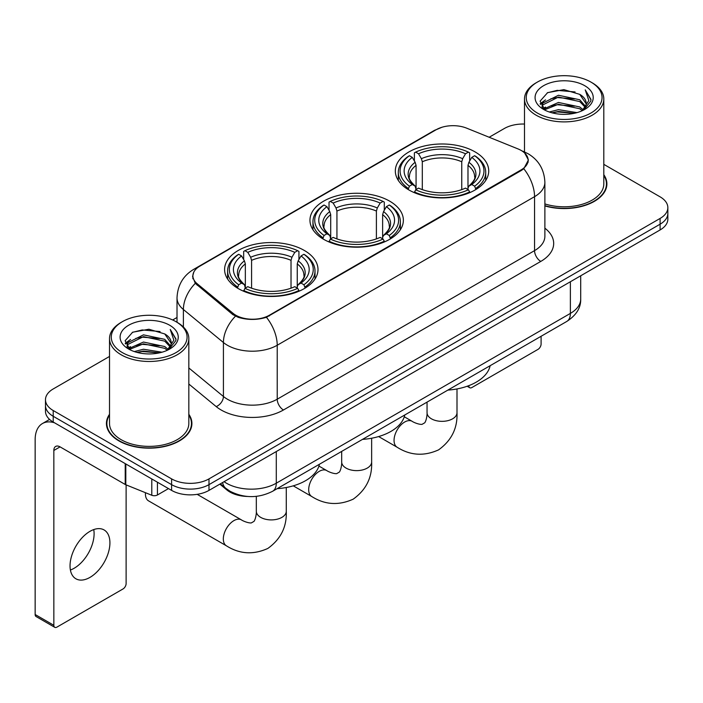 <?xml version="1.0" encoding="UTF-8"?>
<svg xmlns="http://www.w3.org/2000/svg" width="703" height="703" viewBox="0 0 703 703"><rect width="100%" height="100%" fill="white"/><g stroke="black" fill="none" stroke-linecap="round" stroke-linejoin="round"><path stroke-width="1.05" d="M389.69 201.163A46.706 26.96 0 0 0 338.793 195.32A46.706 26.96 0 0 0 309.961 220.232A46.706 26.96 0 0 0 323.644 239.301A46.706 26.96 0 0 0 374.532 245.145A46.706 26.96 0 0 0 403.364 220.232A46.706 26.96 0 0 0 389.69 201.163M304.32 250.453A46.706 26.96 0 0 0 253.431 244.6A46.706 26.96 0 0 0 224.6 269.513A46.706 26.96 0 0 0 238.273 288.582A46.706 26.96 0 0 0 289.17 294.425A46.706 26.96 0 0 0 318.002 269.513A46.706 26.96 0 0 0 304.32 250.453M475.052 151.883A46.706 26.96 0 0 0 424.155 146.039A46.706 26.96 0 0 0 395.323 170.943A46.706 26.96 0 0 0 409.005 190.012A46.706 26.96 0 0 0 459.903 195.856A46.706 26.96 0 0 0 488.726 170.943A46.706 26.96 0 0 0 475.052 151.883M521.16 150.442A23.788 13.735 0 0 0 517.979 148.904L466.678 128.166A23.788 13.735 0 0 0 436.203 129.703L199.863 266.156A23.788 13.735 0 0 0 192.894 275.866A23.788 13.735 0 0 0 197.192 283.748L233.115 313.371A23.788 13.735 0 0 0 269.434 315.199L521.16 169.871A23.788 13.735 0 0 0 528.129 160.152A23.788 13.735 0 0 0 521.16 150.442M247.711 496.467A26.433 15.264 180 0 1 226.911 489.973L219.837 484.13M109.519 414.278A42.734 24.675 0 0 0 106.434 423.487A42.734 24.675 0 0 0 118.956 440.93A42.734 24.675 0 0 0 165.53 446.282A42.734 24.675 0 0 0 191.91 423.487A42.734 24.675 0 0 0 188.826 414.278M106.882 425.702A42.734 24.675 0 0 0 106.733 426.361M524.719 153.069L528.436 160.012L523.779 168.72L521.468 170.398L266.446 317.29C257.008 320.137 247.579 320.137 238.15 317.29L232.807 314.593L195.285 283.344L192.578 276.49L193.8 272.114M109.519 356.439L53.217 388.952A26.433 15.264 0 0 0 45.475 399.743L45.475 411.255A26.433 15.264 0 0 0 53.217 422.046L171.602 490.395L171.602 484.639A26.433 15.264 0 0 0 208.993 484.639L660.108 224.187A26.433 15.264 0 0 0 667.85 213.396A26.433 15.264 0 0 1 660.108 224.187L208.993 484.639A26.433 15.264 0 0 1 171.602 484.639L53.217 416.29L171.602 484.639L171.602 478.884A26.433 15.264 0 0 0 208.993 478.884L660.108 218.431A26.433 15.264 0 0 0 667.85 207.64A26.433 15.264 0 0 0 660.108 196.849L603.807 164.344M45.475 405.499A26.433 15.264 0 0 0 53.217 416.29A26.433 15.264 0 0 1 45.475 405.499M544.878 205.917A42.734 24.675 0 0 0 606.891 183.896A42.734 24.675 0 0 0 603.807 174.696M524.5 124.053A26.433 15.264 0 0 0 504.332 128.5L489.165 137.252M177.015 317.475L172.674 319.979M45.475 399.743A26.433 15.264 0 0 0 53.217 410.534L171.602 478.884M191.62 426.361A42.734 24.675 0 0 0 191.471 425.702M606.601 186.778A42.734 24.675 0 0 0 606.452 186.119M171.602 490.395A26.433 15.264 0 0 0 208.993 490.395L660.108 229.943A26.433 15.264 0 0 0 667.85 219.151L667.85 207.64M468.752 385.675L468.822 385.71A4.403 2.54 120 0 0 469.736 387.731A4.403 2.54 120 0 0 471.933 387.511L537.98 349.382A4.403 2.54 120 0 0 541.099 343.987L541.099 336.271M537.356 113.034A37.892 21.872 0 0 0 590.942 113.034A37.892 21.872 0 0 0 590.942 82.093L592.19 82.813A39.649 22.891 0 0 1 603.807 99A39.649 22.891 0 0 1 579.325 120.151A39.649 22.891 0 0 1 536.117 115.187A39.649 22.891 0 0 1 524.5 99A39.649 22.891 0 0 1 536.117 82.813L537.356 82.093A37.892 21.872 0 0 0 537.356 113.034M544.878 203.905A39.649 22.891 0 0 0 603.807 183.896L603.807 99M544.878 205.636A42.294 24.42 0 0 0 606.452 183.896A42.294 24.42 0 0 0 603.807 175.399M549.307 111.997L558.454 109.65L576.987 112.621M551.925 112.796L558.454 111.452L574.281 113.297L557.215 111.944L552.11 112.84M543.63 109.035L558.454 102.462L579.729 106.953L583.156 109.791M544.517 109.809L558.454 104.255L579.729 108.745L582.207 110.643M542.382 107.831L542.118 106.065L542.874 103.06L558.454 95.265L579.729 99.756L585.555 106.364M542.189 106.961L542.874 104.861L558.454 97.067L579.729 101.557L585.133 107.225M581.979 110.828A22.03 12.716 0 0 0 586.179 103.35A22.03 12.716 0 0 0 579.729 94.36L586.17 103.789M584.711 85.687A29.078 16.793 0 0 0 543.656 85.652A29.078 16.793 0 0 0 543.463 109.36A29.078 16.793 0 0 0 543.586 109.431A29.078 16.793 0 0 0 584.843 109.36A29.078 16.793 0 0 0 584.711 85.687M579.729 94.36L563.903 89.633L547.637 92.629L540.097 101.144L545.097 110.23M583.78 109.949L590.81 101.03L590.951 99.431L585.23 89.879L588.833 100.582L582.207 110.723M592.19 82.813L590.942 82.093A37.892 21.872 0 0 0 537.356 82.093M585.23 89.879L590.942 99.8M547.259 92.814L557.215 90.353L575.063 91.952M540.379 104.387L543.63 101.838M550.792 98.798L557.215 97.55L574.43 98.965M550.792 105.995L557.215 104.747L574.43 106.162M540.194 103.684L545.528 99.888M543.032 108.517L545.528 107.084M408.162 189.511L409.418 186.181A41.943 24.218 0 0 1 409.418 155.714L412.301 157.384A37.892 21.872 0 0 0 412.301 184.511L415.148 186.128L416.071 189.529M416.071 188.14L416.071 165.363L415.148 162.288L412.301 157.384M414.392 160.987L414.392 152.832L415.649 152.12A41.943 24.218 0 0 1 468.409 152.12L465.518 153.781A37.892 21.872 0 0 0 418.531 153.781L421.378 158.693L422.301 161.769L422.301 189.625M461.757 189.625L461.757 161.769L462.671 158.693L465.518 153.781M447.855 390.103A48.463 27.979 0 0 0 490.14 365.692M414.392 191.937A43.709 25.238 0 0 0 469.657 191.937L468.409 189.775A41.943 24.218 0 0 1 415.649 189.775L414.392 192.684M469.657 192.684L469.657 191.937M409.418 155.714L408.162 156.435A43.709 25.238 0 0 0 398.32 172.384A43.709 25.238 0 0 0 408.162 188.342M468.409 152.12L469.657 152.832L469.657 160.987M415.649 189.775L418.531 188.105A37.892 21.872 0 0 0 465.518 188.105L468.409 189.775M412.301 184.511L409.418 186.181M418.531 153.781L415.649 152.12M415.148 162.288A33.893 19.57 0 0 0 415.148 186.128L415.306 186.233C410.49 181.576 408.531 178.421 409.427 176.752A32.602 18.823 0 0 1 416.071 165.363M475.887 188.342A43.709 25.238 0 0 0 485.729 172.384A43.709 25.238 0 0 0 475.887 156.435L474.639 155.714A41.943 24.218 0 0 1 474.639 186.181L475.887 189.511M474.639 186.181L471.757 184.511A37.892 21.872 0 0 0 471.757 157.384L474.639 155.714M471.757 157.384L468.901 162.288L467.987 165.363L467.987 188.14L468.901 186.128L471.757 184.511M467.987 165.363A32.602 18.823 0 0 1 474.63 176.752C475.518 178.43 473.558 181.594 468.743 186.233L468.901 186.128A33.893 19.57 0 0 0 468.901 162.288M467.987 189.529L467.987 188.14M322.8 238.8L324.057 235.461A41.943 24.218 0 0 1 324.057 205.004L326.939 206.664A37.892 21.872 0 0 0 326.939 233.8L329.786 235.417L330.709 238.818M330.709 237.429L330.709 214.652L329.786 211.577L326.939 206.664M329.03 210.276L329.03 202.121L330.287 201.401A41.943 24.218 0 0 1 383.047 201.401L380.156 203.07A37.892 21.872 0 0 0 333.169 203.07L336.016 207.974L336.939 211.049L336.939 238.906M376.395 238.906L376.395 211.049L377.309 207.974L380.156 203.07M362.484 439.393A48.463 27.979 0 0 0 404.779 414.981M329.03 241.217A43.709 25.238 0 0 0 384.295 241.217L383.047 239.055A41.943 24.218 0 0 1 330.287 239.055L329.03 241.973M384.295 241.973L384.295 241.217M324.057 205.004L322.8 205.715A43.709 25.238 0 0 0 312.958 221.673A43.709 25.238 0 0 0 322.8 237.623M383.047 201.401L384.295 202.121L384.295 210.276M330.287 239.055L333.169 237.394A37.892 21.872 0 0 0 380.156 237.394L383.047 239.055M326.939 233.8L324.057 235.461M333.169 203.07L330.287 201.401M329.786 211.577A33.893 19.57 0 0 0 329.786 235.417L329.944 235.523C325.129 230.865 323.169 227.702 324.057 226.041A32.602 18.823 0 0 1 330.709 214.652M390.525 237.623A43.709 25.238 0 0 0 400.367 221.673A43.709 25.238 0 0 0 390.525 205.715L389.277 205.004A41.943 24.218 0 0 1 389.277 235.461L390.525 238.8M389.277 235.461L386.386 233.8A37.892 21.872 0 0 0 386.386 206.664L389.277 205.004M386.386 206.664L383.539 211.577L382.625 214.652L382.625 237.429L383.539 235.417L386.386 233.8M382.625 214.652A32.602 18.823 0 0 1 389.269 226.041C390.156 227.71 388.197 230.874 383.381 235.523L383.539 235.417A33.893 19.57 0 0 0 383.539 211.577M382.625 238.818L382.625 237.429M145.495 492.724A14.983 8.647 120 0 0 145.433 493.998A14.983 8.647 120 0 0 148.535 500.852L226.428 545.818A14.983 8.647 -60 0 1 224.125 533.814A14.983 8.647 -60 0 1 233.914 520.615A14.983 8.647 -60 0 1 241.401 519.869C242.236 520.615 247.983 523.217 251.287 522.935L254.029 521.354C255.927 518.629 256.551 512.355 256.323 511.266A14.983 8.647 180 0 0 260.708 517.373A14.983 8.647 180 0 0 281.894 517.373A14.983 8.647 180 0 0 286.279 511.266C286.921 526.767 280.769 539.157 267.843 548.437C253.344 555.001 239.538 554.122 226.428 545.818M237.438 288.081L238.686 284.741A41.943 24.218 0 0 1 238.686 254.284L241.577 255.954A37.892 21.872 0 0 0 241.577 283.081L244.424 284.697L245.338 288.098M245.338 286.71L245.338 263.933L244.424 260.857L241.577 255.954M243.669 259.556L243.669 251.402L244.925 250.69A41.943 24.218 0 0 1 297.677 250.69L294.794 252.351A37.892 21.872 0 0 0 247.808 252.351L250.655 257.263L251.577 260.338L251.577 288.195M291.024 288.195L291.024 260.338L291.947 257.263L294.794 252.351M277.123 488.673A48.463 27.979 0 0 0 319.417 464.261M243.669 290.506A43.709 25.238 0 0 0 298.933 290.506L297.677 288.344A41.943 24.218 0 0 1 244.925 288.344L243.669 291.253M298.933 291.253L298.933 290.506M238.686 254.284L237.438 255.004A43.709 25.238 0 0 0 227.596 270.954A43.709 25.238 0 0 0 237.438 286.903M297.677 250.69L298.933 251.402L298.933 259.556M244.925 288.344L247.808 286.675A37.892 21.872 0 0 0 294.794 286.675L297.677 288.344M241.577 283.081L238.686 284.741M247.808 252.351L244.925 250.69M244.424 260.857A33.893 19.57 0 0 0 244.424 284.697L244.582 284.803C239.767 280.146 237.807 276.991 238.695 275.321A32.602 18.823 0 0 1 245.338 263.933M305.164 286.903A43.709 25.238 0 0 0 315.006 270.954A43.709 25.238 0 0 0 305.164 255.004L303.907 254.284A41.943 24.218 0 0 1 303.907 284.741L305.164 288.081M303.907 284.741L301.025 283.081A37.892 21.872 0 0 0 301.025 255.954L303.907 254.284M301.025 255.954L298.177 260.857L297.255 263.933L297.255 286.71L298.177 284.697L301.025 283.081M297.255 263.933A32.602 18.823 0 0 1 303.907 275.321C304.794 277 302.826 280.154 298.019 284.803L298.177 284.697A33.893 19.57 0 0 0 298.177 260.857M297.255 288.098L297.255 286.71M93.745 529.579A28.199 16.283 -60 0 1 74.167 568.252A28.199 16.283 -60 0 1 70.405 570.01M89.984 577.383A28.199 16.283 120 0 0 108.403 552.532A28.199 16.283 120 0 0 104.079 529.939A28.199 16.283 120 0 0 89.984 531.336A28.199 16.283 120 0 0 71.557 556.178A28.199 16.283 120 0 0 75.88 578.78A28.199 16.283 120 0 0 89.984 577.383M157.428 482.214L157.428 494.982L168.492 488.594M54.535 422.802A35.247 20.352 -120 0 0 42.452 423.54A35.247 20.352 -120 0 0 35.15 439.674L35.15 614.51L53.841 625.301L53.841 450.465A8.814 5.088 60 0 1 55.669 446.431A8.814 5.088 60 0 1 60.071 446.871L125.222 484.481L125.222 463.62M53.841 625.301A4.403 2.54 120 0 0 54.755 627.313L36.064 616.522A4.403 2.54 -60 0 1 35.15 614.51M54.755 627.313A4.403 2.54 120 0 0 56.961 627.094L123.007 588.965A4.403 2.54 120 0 0 126.118 583.569L126.118 484.894M157.428 494.982A4.403 2.54 180 0 1 151.786 495.264L125.811 484.762A4.403 2.54 180 0 1 125.222 484.481M122.384 352.616A37.892 21.872 0 0 0 175.97 352.616A37.892 21.872 0 0 0 175.97 321.675L177.218 322.396A39.649 22.891 0 0 1 188.826 338.582A39.649 22.891 0 0 1 164.353 359.734A39.649 22.891 0 0 1 121.136 354.769A39.649 22.891 0 0 1 109.519 338.582A39.649 22.891 0 0 1 121.136 322.396L122.384 321.675A37.892 21.872 0 0 0 122.384 352.616M109.519 338.582L109.519 423.487A39.649 22.891 0 0 0 121.136 439.674A39.649 22.891 0 0 0 164.353 444.63A39.649 22.891 0 0 0 188.826 423.487L188.826 338.582M109.519 414.99A42.294 24.42 0 0 0 106.882 423.487A42.294 24.42 0 0 0 119.264 440.755A42.294 24.42 0 0 0 165.363 446.045A42.294 24.42 0 0 0 191.471 423.487A42.294 24.42 0 0 0 188.826 414.99M134.335 351.579L143.474 349.242L162.015 352.212M136.944 352.379L143.474 351.034L159.3 352.88M128.631 348.644L143.474 342.045L164.748 346.535L168.175 349.373M129.537 349.391L143.474 343.846L164.748 348.337L167.226 350.226M127.41 347.423L127.146 345.648L127.893 342.642L143.474 334.848L164.748 339.338L170.574 345.946M127.217 346.544L127.893 344.444L143.474 336.649L164.748 341.14L170.161 346.807M167.006 350.41A22.03 12.716 0 0 0 171.207 342.941A22.03 12.716 0 0 0 164.748 333.943L171.189 343.372M169.739 325.278A29.078 16.793 0 0 0 128.675 325.234A29.078 16.793 0 0 0 128.491 348.943A29.078 16.793 0 0 0 128.614 349.013A29.078 16.793 0 0 0 169.862 348.943A29.078 16.793 0 0 0 169.739 325.278M164.748 333.943L148.922 329.224L132.656 332.211L125.116 340.735L130.117 349.813M168.808 349.532L175.829 340.612L175.97 339.022L170.258 329.47L173.861 340.173L167.235 350.305M177.218 322.396L175.97 321.675A37.892 21.872 0 0 0 122.384 321.675M170.258 329.47L175.97 339.382M132.278 332.396L142.243 329.944L160.082 331.544M125.406 343.978L128.658 341.421M135.811 338.38L142.243 337.132L159.449 338.547M135.811 345.577L142.243 344.329L159.449 345.744M137.129 352.423L142.243 351.526L159.282 352.888M125.222 343.266L130.556 339.479M128.051 348.108L130.556 346.667M197.192 283.748L197.192 285.225M233.115 313.371L233.115 314.839M269.434 315.199L269.434 315.911M521.16 169.871L521.16 170.574M226.911 489.183L226.911 489.973M544.878 228.176A44.061 25.44 180 0 1 540.783 261.419L283.45 409.99A8.814 5.088 60 0 1 277.219 399.199L534.552 250.628A35.247 20.352 0 0 0 544.878 236.243L544.878 182.279A35.247 20.352 180 0 1 534.552 196.664A30.844 17.803 -120 0 0 523.779 168.72M283.45 409.99A44.061 25.44 180 0 1 221.137 409.99A44.061 25.44 180 0 1 216.208 406.598L188.826 384.023M235.435 316.227A30.844 20.624 129.5 0 0 223.422 342.519L223.422 396.483A35.247 20.352 0 0 0 227.377 399.199A35.247 20.352 0 0 0 277.219 399.199L277.219 345.243A35.247 20.352 180 0 1 227.377 345.243A35.247 20.352 180 0 1 223.422 342.519L183.395 309.513A35.247 20.352 180 0 1 177.015 297.844L177.015 322.282M544.878 182.279C544.28 169.608 538.709 160.099 528.164 153.772L523.717 151.602A30.844 14.447 112 0 0 522.408 151.215M266.446 317.29A30.844 17.803 60 0 1 277.219 345.243L534.552 196.664L534.552 250.628A8.814 5.088 60 0 0 540.783 261.419M197.051 268.107A30.844 17.803 -120 0 0 193.729 269.337C183.184 275.664 177.613 285.172 177.015 297.844M193.729 269.337L433.927 130.661A30.844 17.803 60 0 1 436.264 129.668M195.285 283.344A30.844 20.624 129.5 0 0 183.395 309.513L183.395 327.018M208.993 478.884L208.993 490.395M660.108 218.431L660.108 229.943M53.217 410.534L53.217 422.046M188.826 367.959L223.422 396.483A8.814 5.896 -50.5 0 1 216.208 406.598M224.072 481.687A35.247 20.352 0 0 0 226.436 483.198A35.247 20.352 0 0 0 276.288 483.198L570.379 313.406A35.247 20.352 0 0 0 580.704 299.012C580.968 307.765 576.302 315.243 566.732 321.473L272.632 491.265A17.628 10.176 60 0 0 276.288 483.198L276.288 451.546M570.379 281.745L570.379 313.406A17.628 10.176 60 0 1 566.732 321.473M222.64 482.513A17.628 11.784 129.5 0 0 225.716 488.242L220.364 483.831M457.003 388.944L457.003 412.696A14.983 8.647 180 0 1 452.618 418.812A14.983 8.647 180 0 1 431.431 418.812A14.983 8.647 180 0 1 427.046 412.696C427.275 413.786 426.651 420.069 424.753 422.784L422.011 424.366C418.707 424.656 412.969 422.046 412.134 421.308L404.295 416.782M457.003 412.696C457.644 428.197 451.502 440.588 438.567 449.867C424.067 456.432 410.262 455.562 397.151 447.249A14.983 8.647 -60 0 1 394.858 435.245A14.983 8.647 -60 0 1 404.638 422.046A14.983 8.647 -60 0 1 412.134 421.308M461.757 161.769A32.602 18.823 0 0 0 422.301 161.769M462.671 158.693A33.893 19.57 0 0 0 421.378 158.693M371.641 438.224L371.641 461.976A14.983 8.647 180 0 1 367.256 468.093A14.983 8.647 180 0 1 346.069 468.093A14.983 8.647 180 0 1 341.684 461.976C341.913 463.075 341.289 469.349 339.391 472.065L336.649 473.646C333.345 473.936 327.607 471.335 326.772 470.588L318.934 466.063M371.641 461.976C372.282 477.478 366.14 489.877 353.205 499.156C338.705 505.712 324.9 504.842 311.789 496.538A14.983 8.647 -60 0 1 309.496 484.534A14.983 8.647 -60 0 1 319.276 471.335A14.983 8.647 -60 0 1 326.772 470.588M376.395 211.049A32.602 18.823 0 0 0 336.939 211.049M377.309 207.974A33.893 19.57 0 0 0 336.016 207.974M291.024 260.338A32.602 18.823 0 0 0 251.577 260.338M291.947 257.263A33.893 19.57 0 0 0 250.655 257.263M53.841 450.465L60.071 446.871M125.811 463.954L125.811 484.762M151.786 495.264L151.786 478.954M192.894 275.866L192.894 278.783M528.129 160.152L528.129 162.252M433.927 130.661L441.985 127.243M523.717 151.602L521.802 150.829M272.632 491.265C258.449 498.392 244.266 498.392 230.092 491.265L225.716 488.242M580.704 299.012L580.704 275.787M469.736 387.731L467.17 386.255M606.452 187.429L606.452 183.896M542.118 107.524L542.118 106.065M524.5 151.927L524.5 99M397.151 447.249L378.627 436.554M398.32 180.451L398.32 172.384M485.729 180.451L485.729 172.384M427.046 402.116L427.046 412.696M311.789 496.538L293.265 485.843M312.958 229.732L312.958 221.673M400.367 229.732L400.367 221.673M341.684 451.405L341.684 461.976M145.433 492.698L145.433 493.998M286.279 487.504L286.279 511.266M227.596 279.021L227.596 270.954M315.006 279.021L315.006 270.954M241.401 519.869L197.174 494.341M256.323 496.353L256.323 511.266M42.452 423.54L49.579 419.419M191.471 427.02L191.471 423.487M127.146 347.106L127.146 345.648M106.882 427.02L106.882 423.487"/></g></svg>

